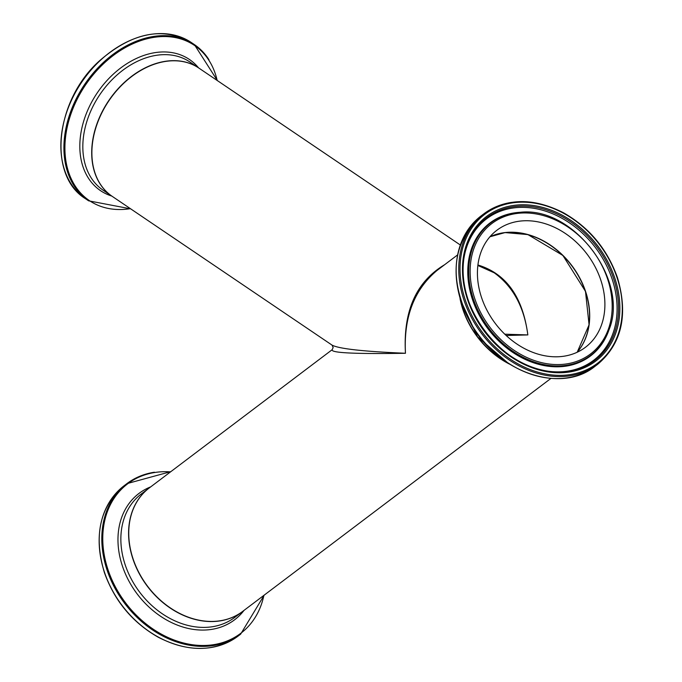 <?xml version="1.0" encoding="UTF-8"?>
<svg xmlns="http://www.w3.org/2000/svg" width="682" height="682" viewBox="0 0 682 682"><rect width="100%" height="100%" fill="white"/><g stroke="black" fill="none" stroke-linecap="round" stroke-linejoin="round"><path stroke-width="1.02" d="M550.903 378.433L242.647 611.422A77.398 60.655 -127.1 0 1 147.585 586.247A77.398 60.655 -127.1 0 1 149.298 487.928L332.185 349.695C330.506 352.892 354.938 354.077 405.466 353.267C403.608 317.3 414.102 289.714 436.949 270.515L457.562 254.932M460.035 298.597A77.398 60.655 52.9 0 0 509.573 364.137M460.29 244.974L198.905 68.098A77.398 56.231 124.1 0 0 108.958 100.689A77.398 56.231 124.1 0 0 112.146 196.305L332.066 345.126L333.148 347.496L332.185 349.695M492.387 271.607L494.271 272.834C513.043 286.449 524.228 307.139 527.842 334.922C522.796 296.9 506.155 273.584 477.92 264.991M506.172 335.501L527.842 334.922L504.791 334.189M444.57 264.752C416.08 281.811 403.045 311.316 405.466 353.267C363.37 351.503 338.903 348.783 332.066 345.126M489.872 236.85A73.375 57.501 -127.1 0 1 503.12 232.92A73.375 57.501 -127.1 0 1 576.571 272.8A73.375 57.501 -127.1 0 1 577.108 352.279M563.861 356.217A73.375 57.501 -127.1 0 1 487.357 311.018A73.375 57.501 -127.1 0 1 496.914 230.235A73.375 57.501 -127.1 0 1 518.465 221.318A73.375 57.501 -127.1 0 1 594.968 266.517A73.375 57.501 -127.1 0 1 585.403 347.308A73.375 57.501 -127.1 0 1 563.861 356.217M237.975 636.178A94.338 73.929 -127.1 0 1 210.406 647.619A94.338 73.929 -127.1 0 1 104.576 572.556A94.338 73.929 -127.1 0 1 124.209 485.669C99.913 506.334 93.332 535.361 104.448 572.735C114.653 601.098 132.598 622.598 158.275 637.252C188.3 652.495 214.864 652.137 237.975 636.178L240.627 634.175L264.232 595.105M154.43 472.225A94.338 73.929 52.9 0 0 126.861 483.657A94.338 73.929 52.9 0 0 107.227 570.544A94.338 73.929 52.9 0 0 213.057 645.607A94.338 73.929 52.9 0 0 240.627 634.175M263.891 595.36A93.724 73.451 -127.1 0 1 213.304 644.72A93.724 73.451 -127.1 0 1 108.157 570.143A93.724 73.451 -127.1 0 1 155.053 472.456A93.724 73.451 -127.1 0 1 170.551 471.867M150.713 486.863A79.231 62.096 52.9 0 0 122.521 566.384A79.231 62.096 52.9 0 0 211.411 629.426A79.231 62.096 52.9 0 0 244.054 610.356M133.041 559.334A77.398 60.655 52.9 0 0 219.868 620.918A77.398 60.655 52.9 0 0 242.494 611.541A77.398 60.655 52.9 0 0 242.57 611.481L234.761 617.381A77.398 60.655 -127.1 0 1 212.145 626.767A77.398 60.655 -127.1 0 1 125.309 565.173A77.398 60.655 -127.1 0 1 141.413 493.887L149.145 488.048A77.398 60.655 52.9 0 0 133.041 559.334M511.517 202.401A94.338 73.929 52.9 0 0 483.819 213.858A94.338 73.929 52.9 0 0 471.526 317.727A94.338 73.929 52.9 0 0 569.879 375.833A94.338 73.929 52.9 0 0 597.585 364.376C621.839 343.745 628.446 314.777 617.398 277.455C607.21 249.024 589.248 227.473 563.511 212.793C533.486 197.541 506.922 197.899 483.819 213.858L481.16 215.862A94.338 73.929 -127.1 0 0 468.875 319.73A94.338 73.929 -127.1 0 0 567.228 377.837A94.338 73.929 -127.1 0 0 594.926 366.379C561.184 394 498.551 372.815 471.594 324.956C448.185 279.731 451.373 243.372 481.16 215.862M616.971 277.404A93.408 73.204 -127.1 0 1 570.058 374.631A93.408 73.204 -127.1 0 1 465.346 300.131A93.408 73.204 -127.1 0 1 512.267 202.912A93.408 73.204 -127.1 0 1 616.971 277.404M513.137 205.495A90.595 70.996 52.9 0 0 467.63 299.79A90.595 70.996 52.9 0 0 569.189 372.04A90.595 70.996 52.9 0 0 614.695 277.745A90.595 70.996 52.9 0 0 513.137 205.495M503.273 232.801A73.375 57.501 52.9 0 0 489.932 236.782L505.047 232.579L527.911 234.591L562.897 255.46L585.488 291.385L589.077 324.837L577.194 352.236A73.375 57.501 52.9 0 0 585.531 291.316A73.375 57.501 52.9 0 0 503.273 232.801M507.945 363.097A77.398 60.655 -127.1 0 1 460.597 300.438M515.865 213.602A81.78 64.091 -127.1 0 1 607.534 278.819A81.78 64.091 -127.1 0 1 566.461 363.932A81.78 64.091 -127.1 0 1 474.791 298.716A81.78 64.091 -127.1 0 1 515.865 213.602M473.436 299.168A82.94 65.003 52.9 0 0 566.41 365.313A82.94 65.003 52.9 0 0 608.992 329.849C629.614 280.396 573.349 205.955 520.144 212.298A82.94 65.003 52.9 0 0 515.098 212.835A82.94 65.003 52.9 0 0 473.436 299.168M520.144 212.298L519.454 212.341A83.366 65.336 52.9 0 0 514.39 212.886A83.366 65.336 52.9 0 0 472.515 299.654A83.366 65.336 52.9 0 0 565.966 366.14A83.366 65.336 52.9 0 0 608.762 330.497L608.992 329.849M613.442 278.145A89.487 70.127 -127.1 0 1 568.498 371.281A89.487 70.127 -127.1 0 1 548.916 371.315A89.487 70.127 -127.1 0 1 463.862 258.776A89.487 70.127 -127.1 0 1 513.137 206.774A89.487 70.127 -127.1 0 1 613.442 278.145M548.499 371.255A88.72 69.53 52.9 0 0 567.484 371.161A88.72 69.53 52.9 0 0 612.044 278.819A88.72 69.53 52.9 0 0 512.591 208.07A88.72 69.53 52.9 0 0 463.803 259.203M85.565 198.76A94.338 68.532 -55.9 0 1 70.988 183.671A94.338 68.532 -55.9 0 1 100.118 60.587A94.338 68.532 -55.9 0 1 191.301 42.506C163.024 26.41 132.538 32.404 99.862 60.493C55.182 99.922 47.143 175.47 85.565 198.76L88.609 200.823L130.68 208.845M208.922 59.666A94.338 68.532 124.1 0 0 194.353 44.569A94.338 68.532 124.1 0 0 103.17 62.65A94.338 68.532 124.1 0 0 74.031 185.734A94.338 68.532 124.1 0 0 88.609 200.823M130.398 208.658A93.724 68.089 -55.9 0 1 74.969 185.657A93.724 68.089 -55.9 0 1 103.911 63.375A93.724 68.089 -55.9 0 1 208.982 60.408A93.724 68.089 -55.9 0 1 217.157 80.45M198.556 67.859A79.231 57.561 124.1 0 0 112.794 74.628A79.231 57.561 124.1 0 0 88.328 178.011A79.231 57.561 124.1 0 0 111.797 196.066M123.911 82.812A77.398 56.231 124.1 0 0 100.007 183.799A77.398 56.231 124.1 0 0 111.967 196.186A77.398 56.231 124.1 0 0 112.061 196.245L103.093 190.176A77.398 56.231 -55.9 0 1 91.132 177.789A77.398 56.231 -55.9 0 1 115.036 76.802A77.398 56.231 -55.9 0 1 189.852 61.968L198.726 67.978A77.398 56.231 124.1 0 0 123.911 82.812M477.86 265.46L494.22 272.8M493.777 272.502L494.271 272.834M124.209 485.669L126.861 483.657L170.892 471.612M597.585 364.376L594.926 366.379M508.457 363.429L477.528 336.865L460.41 299.858M548.916 371.315C500.767 366.575 455.286 306.397 463.862 258.776M191.301 42.506L194.353 44.569L217.439 80.647"/></g></svg>
